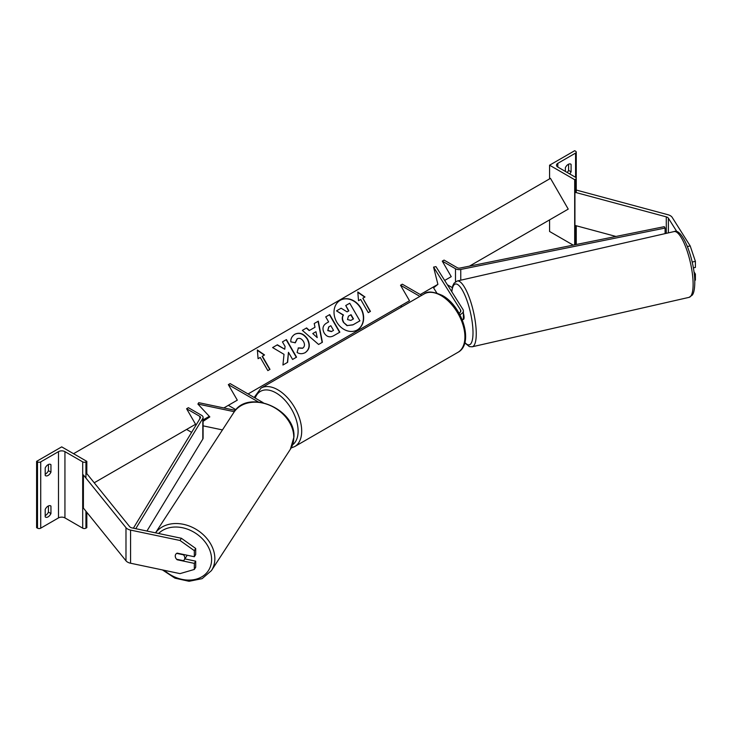 <?xml version="1.0" encoding="UTF-8"?>
<svg xmlns="http://www.w3.org/2000/svg" width="732" height="732" viewBox="0 0 732 732"><rect width="100%" height="100%" fill="white"/><g stroke="black" fill="none" stroke-linecap="round" stroke-linejoin="round"><path stroke-width="1.1" d="M462.386 320.122A7.613 4.392 0 0 0 463.383 317.944L463.383 310.908A7.613 4.392 0 0 0 462.917 309.398L435.952 266.622L433.564 267.116L437.901 284.355L433.564 287.832L436.83 293.01M459.842 314.614A7.613 4.392 0 0 0 463.383 310.908M459.028 313.15A5.069 2.928 0 0 0 460.84 310.908A5.069 2.928 0 0 0 460.538 309.901L433.564 267.116M419.884 296.396L400.523 285.224L402.316 284.19L421.678 295.362M400.523 285.224L409.499 300.76L400.523 305.93L401.941 306.754M570.384 163.959L571.097 164.38A5.069 2.928 120 0 0 570.768 164.124A5.069 2.928 120 0 0 568.233 164.38A5.069 2.928 120 0 0 565.36 167.692L565.36 171.416M549.576 165.203L574.684 179.697L575.581 179.184A2.278 1.318 0 0 0 576.249 178.251A2.278 1.318 0 0 0 575.581 177.318L557.83 167.07A4.566 2.635 180 0 1 556.494 165.203A4.566 2.635 180 0 1 557.83 163.337L575.581 153.089A2.278 1.318 0 0 0 576.249 152.155A2.278 1.318 0 0 0 575.581 151.222L574.684 150.71L549.576 165.203L549.576 178.873M549.576 219.884L549.576 231.477L573.202 245.119M567.199 172.478A5.069 2.928 120 0 0 568.59 170.382L568.59 164.188M571.097 164.38L571.097 171.828A5.069 2.928 -60 0 1 569.706 173.923M574.684 179.697L574.684 244.817M568.59 170.382L571.097 171.828M687.421 246.51L690.194 245.934L672.196 217.386A8.116 4.685 0 0 0 670.311 215.675A8.116 4.685 0 0 0 668.005 214.741L576.651 190.146L576.249 190.631M676.954 231.779L668.38 218.182A4.063 2.342 0 0 0 667.438 217.331A4.063 2.342 0 0 0 666.285 216.864L574.931 192.269L574.931 225.41L615.969 236.454M690.194 245.934L695.4 261.361L695.4 267.445L693.35 267.875M695.4 261.361L692.17 262.038M574.931 192.269L575.581 191.464M694.741 280.292L695.4 280.155L695.4 274.07L693.963 271.792M694.275 274.308L695.4 274.07M462.871 319.518L463.447 319.39A5.069 1.354 -102.8 0 0 464.061 317.194A5.069 1.354 -102.8 0 0 463.383 313.113M177.373 559.413L177.153 559.76A5.069 3.889 32.2 0 1 176.622 559.248M175.872 558.242A5.069 3.889 32.2 0 1 175.25 556.046A5.069 3.889 32.2 0 1 175.726 554.344A5.069 3.889 32.2 0 1 177.153 553.136L194.319 556.741L194.319 550.665L195.7 548.46L195.7 554.545L194.319 556.741M195.7 548.46L181.399 538.276L180.017 540.481L130.57 530.096A8.116 4.685 180 0 1 127.606 528.998A8.116 4.685 180 0 1 125.986 527.671L83.393 474.931L83.393 508.063L125.986 560.803A8.116 4.685 180 0 0 127.606 562.139A8.116 4.685 180 0 0 130.57 563.228L180.017 573.623L194.319 569.45L194.319 563.375L177.153 559.76M181.399 538.276L131.952 527.891A4.063 2.342 180 0 1 130.47 527.342A4.063 2.342 180 0 1 129.665 526.674L87.071 473.933L85.928 474.244M194.319 569.45L195.7 567.245L195.7 561.169L184.867 558.891M195.7 561.169L194.319 563.375M180.017 540.481L194.319 550.665M175.753 554.289A5.069 3.953 -147 0 0 175.268 556.018A5.069 3.953 -147 0 0 176.604 559.248L183.412 560.675A5.069 3.953 -147 0 0 184.281 559.788A5.069 3.953 -147 0 0 184.803 558.022A5.069 3.953 -147 0 0 183.458 554.801L176.696 553.383M184.281 559.788L186.541 556.32A5.069 3.953 -147 0 0 186.989 555.204M45.21 509.417A5.069 2.928 -60 0 1 48.083 506.105A5.069 2.928 -60 0 1 50.618 505.849A5.069 2.928 -60 0 1 50.947 506.105L50.947 513.562A5.069 2.928 120 0 1 45.54 517.121A5.069 2.928 120 0 1 45.21 516.874L45.21 509.417M45.21 467.995A5.069 2.928 -60 0 1 48.083 464.683A5.069 2.928 -60 0 1 50.618 464.427A5.069 2.928 -60 0 1 50.947 464.683L50.947 472.14A5.069 2.928 120 0 1 45.54 475.699A5.069 2.928 120 0 1 45.21 475.452L45.21 467.995M48.44 505.922L48.44 512.107A5.069 2.928 -60 0 1 45.21 515.612M36.6 461.37L61.708 446.868L86.824 461.37L85.928 461.883A2.278 1.318 180 0 1 82.698 461.883L64.938 451.635A4.566 2.635 0 0 0 58.487 451.635L40.727 461.883A2.278 1.318 180 0 1 37.497 461.883L36.6 461.37L36.6 527.644L37.497 528.165A2.278 1.318 180 0 0 40.727 528.165L58.487 517.908A4.566 2.635 0 0 1 64.938 517.908L82.698 528.165A2.278 1.318 180 0 0 85.928 528.165L86.824 527.644L86.824 512.318M48.44 464.5L48.44 470.685A5.069 2.928 -60 0 1 45.21 474.19M86.824 461.37L86.824 474.007M48.44 470.685L50.947 472.14M50.233 464.271L50.947 464.683M48.44 512.107L50.947 513.562M50.233 505.693L50.947 506.105M222.464 429.922L203.093 425.85M209.361 416.407L203.093 420.543M235.375 410.368L198.775 402.673L197.905 404.055L209.828 416.911L203.093 421.339M234.341 411.704L197.905 404.055M263.127 402.646L230.132 383.595L228.338 384.639L258.277 401.914M228.338 384.639L237.305 400.166L228.338 405.345L235.933 409.728M442.274 261.123L455.487 268.754A5.069 2.928 180 0 0 460.757 269.449L665.095 228.055L664.253 226.673L459.916 268.068A2.535 1.464 180 0 1 457.29 267.72L444.068 260.089L442.274 261.123L451.241 276.659L444.672 280.447L451.241 276.659M452.23 287.585L447.417 284.803M665.095 228.055L665.095 233.618M133.38 528.193L200.412 417.89A2.535 1.464 0 0 0 200.559 417.405A2.535 1.464 0 0 0 199.818 416.371L186.596 408.74L195.563 424.267L186.596 429.446L191.628 432.356M135.768 528.687L202.81 418.375A5.069 2.928 0 0 0 203.093 417.405A5.069 2.928 0 0 0 201.611 415.337L188.389 407.697L186.596 408.74M146.931 531.039L202.81 439.081A5.069 2.928 0 0 0 203.093 438.111L203.093 417.405M340.279 300.257L340.279 300.257A17.11 13.972 60 0 0 336.729 322.062A17.11 13.972 60 0 0 357.39 329.894L357.39 329.894A17.11 13.972 60 0 0 360.931 308.09A17.11 13.972 60 0 0 340.279 300.257M357.262 329.967A17.11 13.972 60 0 0 360.675 308.236A17.11 13.972 60 0 0 340.151 300.33M358.524 300.696L360.675 299.452L368.288 312.637L370.438 311.393L362.825 298.208L364.975 296.972L357.792 291.986L358.524 300.696M294.886 334.222C299.635 332.026 303.853 333.627 307.532 339.044L307.559 339.09C310.45 344.9 309.691 349.402 305.271 352.595L305.271 352.595C302.334 354.105 299.598 354.059 297.073 352.449L298.427 347.883L302.746 348.13C304.741 346.62 304.988 344.415 303.496 341.505L303.46 341.46C301.657 338.66 299.617 337.745 297.329 338.742L295.325 342.741L290.824 341.862C290.604 338.706 291.958 336.153 294.886 334.222L294.886 334.222M315.007 327.241L314.211 323.535L318.319 321.165L322.4 342.265L318.594 344.461L302.362 330.379L306.607 327.927L309.444 330.452L315.007 327.241M469.468 266.128L568.233 209.114L550.473 178.361L73.548 453.703M94.208 482.781L195.563 424.267M203.093 419.921L209.297 416.343M223.846 407.944L237.305 400.166M248.066 393.953L409.499 300.76M420.26 294.538L437.901 284.355M324.148 332.932C322.007 328.595 322.849 325.301 326.664 323.041L328.631 321.906L325.731 316.883L329.711 314.595L339.858 332.163L333.7 335.714C329.839 337.8 326.664 336.885 324.175 332.987L324.148 332.932M282.936 365.03L287.649 362.303L288.472 352.321L292.59 359.449L296.57 357.152L286.422 339.584L282.442 341.881L285.068 346.419L284.757 349.246L277.382 344.799L272.606 347.563L284.007 354.334L282.936 365.03M262.385 356.2L269.989 369.385L267.839 370.621L260.235 357.445L258.076 358.689L257.353 349.978L264.536 354.956L262.129 356.347L269.742 369.532M343.674 322.19L343.647 322.135C342.192 319.399 342.137 317.029 343.482 315.016L336.51 310.862L341.112 308.209L347.087 311.869L348.835 310.862L345.751 305.528L349.74 303.222L359.906 320.836L353.108 324.761L347.316 325.557L343.4 322.281C341.935 319.545 341.881 317.176 343.235 315.163L336.51 310.862M359.65 320.982L352.851 324.907L347.316 325.557M347.069 325.703L343.427 322.336M348.578 311.008L345.751 305.528M315.959 331.715L312.756 333.554L317.212 337.608L315.959 331.715M317.212 337.608L312.756 333.554M314.751 327.387L309.444 330.452M314.211 323.535L318.319 321.165M318.063 321.311L322.144 342.411M302.362 330.379L306.607 327.927M306.351 328.073L309.188 330.599M328.018 330.461L331.651 331.45L333.518 330.37L330.837 325.722L328.952 326.811L327.762 330.608L331.395 331.596L333.261 330.516M328.695 326.957L327.762 330.608M326.664 323.041L328.375 322.053M325.731 316.883L329.711 314.595M329.455 314.742L339.602 332.31M294.63 334.368C299.388 332.172 303.597 333.774 307.275 339.19L307.312 339.236C310.194 345.047 309.435 349.548 305.024 352.742L305.271 352.595M298.171 348.029L302.499 348.276M297.073 338.889L295.069 342.887M284.757 349.246L277.126 344.946L272.606 347.563M296.314 357.298L286.166 339.73L282.442 341.881M287.402 362.45L288.472 352.321M257.38 350.317L264.279 355.102M364.728 297.119L357.82 292.324M370.182 311.539L362.825 298.208M347.508 319.573L350.875 320.415L353.483 318.905L351.04 314.687L348.414 316.197L347.508 319.573M353.227 319.051L350.784 314.833L348.405 316.206M460.538 309.901L460.538 311.905M575.581 153.089L575.581 177.318M557.83 163.337L557.83 167.07M575.581 179.184L575.581 192.443M575.581 225.584L575.581 244.634M457.93 352.339A33.736 19.48 -120 0 0 463.1 325.31A33.736 19.48 -120 0 0 441.067 295.582A33.736 19.48 -120 0 0 424.194 293.907C427.36 290.997 433.408 291.51 442.329 295.453C462.377 306.095 474.327 343.83 457.93 352.339L294.712 446.575L291.144 447.984M424.194 293.907L260.976 388.143A33.736 19.48 60 0 1 277.84 389.808A33.736 19.48 60 0 1 299.882 419.546A33.736 19.48 60 0 1 294.712 446.575M292.58 444.809A31.202 18.016 -120 0 0 296.158 419.537A31.202 18.016 -120 0 0 276.046 392.919A31.202 18.016 -120 0 0 255.184 398.062M668.38 218.182L668.38 232.868M666.285 216.864L666.285 233.352M693.103 282.772A33.736 9.022 -102.8 0 0 686.113 248.057A33.736 9.022 -102.8 0 0 674.071 231.577C682.361 227.414 694.467 259.467 694.778 281.335C694.814 291.775 692.875 294.383 692.216 295.17L689.068 297.357A33.736 9.022 -102.8 0 0 693.103 282.772M464.875 342.466A31.202 8.345 -102.8 0 0 472.991 331.367A31.202 8.345 -102.8 0 0 463.045 291.391A31.202 8.345 -102.8 0 0 451.827 291.812M674.071 231.577L457.207 281.006A33.736 9.022 77.2 0 1 469.249 297.485A33.736 9.022 77.2 0 1 476.239 332.2A33.736 9.022 77.2 0 1 472.204 346.794L689.068 297.357M130.57 530.096L130.57 563.228M125.986 527.671L125.986 560.803M158.606 533.491A31.202 24.302 33 0 1 191.482 530.874A31.202 24.302 33 0 1 211.603 559.715A31.202 24.302 33 0 1 195.078 579.433A31.202 24.302 33 0 1 164.297 570.319M162.449 569.926L174.939 578.152L189.057 581.29L202.096 578.664L211.429 570.621A33.736 26.279 -147 0 0 214.851 558.882A33.736 26.279 -147 0 0 191.327 526.866A33.736 26.279 -147 0 0 155.55 532.85M293.788 437.544A33.736 26.279 33 0 1 290.366 449.274L293.944 437.059C295.884 408.795 247.48 388.491 233.801 412.482A33.736 26.279 33 0 1 269.568 405.226A33.736 26.279 33 0 1 293.788 437.544M58.487 451.635L58.487 517.908M40.727 461.883L40.727 528.165M37.497 461.883L37.497 528.165M85.928 461.883L85.928 478.069M85.928 511.201L85.928 528.165M82.698 461.883L82.698 528.165M64.938 451.635L64.938 517.908M455.487 268.754L455.487 281.774M460.757 269.449L460.757 280.2M199.818 416.371L199.818 418.878M202.81 418.375L202.81 439.081M576.249 152.155L576.249 192.626M576.249 225.767L576.249 244.497M260.976 388.143L254.169 397.476M457.207 281.006L454.069 283.183L452.733 285.837L451.644 291.51M464.765 342.887L469.386 346.611L472.204 346.794M211.429 570.621L290.366 449.274M155.513 532.841L233.801 412.482"/></g></svg>
